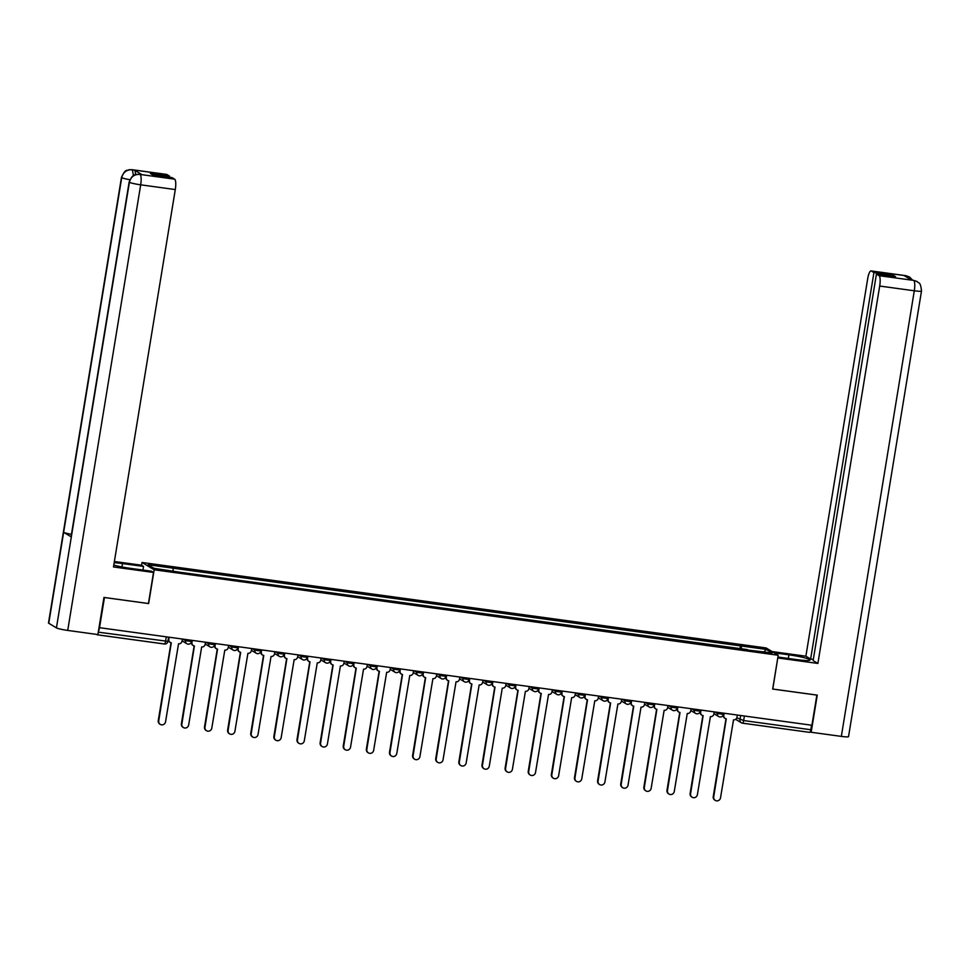 <?xml version="1.0" encoding="UTF-8"?>
<svg xmlns="http://www.w3.org/2000/svg" width="970" height="970" viewBox="0 0 970 970"><rect width="100%" height="100%" fill="white"/><g stroke="black" fill="none" stroke-linecap="round" stroke-linejoin="round"><path stroke-width="1.45" d="M141.584 565.267L142.044 562.479L154.169 569.778L778.219 655.247L772.678 689.052L816.861 695.102L811.914 725.257L99.522 627.687L104.457 597.52L148.628 603.57L154.169 569.778M778.219 655.247L766.094 647.948L142.044 562.479M96.539 634.38L97.194 634.78A3.092 0.764 -82.2 0 0 97.267 634.804A3.092 0.764 -82.2 0 0 97.643 634.538M98.019 633.749A3.092 0.764 -82.2 0 0 98.394 632.173L167.798 641.352M99.522 627.687L98.394 632.173M811.538 725.208L810.799 729.743A3.092 0.764 97.8 0 1 809.671 732.374A3.092 0.764 97.8 0 1 809.586 732.35L742.608 723.171M741.516 649.172L741.322 645.996L766.227 649.403L772.156 652.98L747.094 649.936M741.322 645.996L148.095 564.746L154.036 568.323L179.765 572.227L747.264 649.573M739.928 648.954L740.486 645.486M172.999 568.153L173.169 570.942M766.227 649.403L764.008 651.864M724.141 713.241L723.79 715.375A3.092 2.971 121.1 0 0 726.263 718.806L713.702 796.904A3.553 3.419 121.1 0 0 715.278 800.408A3.553 3.419 121.1 0 0 720.516 797.837L733.526 719.813A3.092 2.971 121.1 0 0 736.982 717.182L737.333 715.048M715.278 800.408L714.817 800.129A3.553 3.419 -58.9 0 1 713.241 796.625L725.996 718.758M725.16 718.43L724.699 718.152A3.092 2.971 -58.9 0 1 723.329 715.096L723.644 713.168M701.019 710.064L700.667 712.21A3.092 2.971 121.1 0 0 703.141 715.642L690.579 793.727A3.553 3.419 121.1 0 0 692.156 797.243A3.553 3.419 121.1 0 0 697.394 794.66L710.404 716.636A3.092 2.971 121.1 0 0 713.859 714.017L714.211 711.883M692.156 797.243L691.695 796.964A3.553 3.419 -58.9 0 1 690.119 793.46L702.862 715.593M702.037 715.254L701.577 714.987A3.092 2.971 -58.9 0 1 700.207 711.931L700.522 710.004M677.897 706.9L677.545 709.046A3.092 2.971 121.1 0 0 680.006 712.477L667.457 790.562A3.553 3.419 121.1 0 0 669.033 794.078A3.553 3.419 121.1 0 0 674.271 791.496L687.269 713.471A3.092 2.971 121.1 0 0 690.737 710.852L691.089 708.706M669.033 794.078L668.572 793.799A3.553 3.419 -58.9 0 1 666.996 790.283L679.74 712.429M678.915 712.089L678.454 711.81A3.092 2.971 -58.9 0 1 677.084 708.767L677.399 706.839M777.928 657.029L796.879 659.624A17.375 1.782 9.3 0 0 810.047 660.036A17.375 1.782 9.3 0 0 788.925 654.835L774.181 652.81M916.917 281.445L913.352 280.281L917.135 281.567C918.614 283.579 920.506 281.142 921.5 291.012L848.532 736.618A9.494 0.97 -170.7 0 1 841.329 736.388L811.162 732.265L817.249 695.126L772.775 689.039L777.782 657.915M777.867 657.963L817.892 663.444L813.139 660.582L876.431 274.086L879.062 275.674L913.849 280.427M813.321 659.442L810.629 659.066L805.876 656.205L867.677 278.802A9.263 2.292 -82.2 0 1 871.048 270.909A9.263 2.292 -82.2 0 1 871.278 270.994L873.921 272.582L810.629 659.066M772.144 651.585L805.876 656.205M817.892 663.444L879.693 286.041A9.263 2.292 -82.2 0 0 879.062 275.674M811.162 732.265L810.265 731.719M876.431 274.086L895.553 276.705L893.043 275.201L873.921 272.582M906.744 277.165L905.98 275.783L903.979 275.516L911.582 280.087L913.582 280.366M893.043 275.201L892.849 276.341M912.649 280.185L909.533 276.996L906.174 275.795L871.278 270.994M121.929 566.953L122.487 563.558A17.375 1.782 9.3 0 0 114.193 562.709M113.805 565.11A17.375 1.782 9.3 0 0 130.441 568.347L151.49 571.221L153.515 572.445L113.49 566.965L175.291 189.562L140.686 184.821L67.718 630.427L97.885 634.562L103.96 597.435L148.434 603.522L153.515 572.445M122.487 563.558L143.536 566.432L141.499 565.207L114.387 561.497M142.942 570.057L143.536 566.432M166.888 174.515L132.272 169.774A9.263 2.292 97.8 0 0 132.041 169.689L166.658 174.43A9.263 2.292 97.8 0 1 166.888 174.515L169.52 176.103L169.338 177.243M67.718 630.427A9.494 0.97 -170.7 0 1 56.43 627.881L71.319 536.931A9.494 0.97 -170.7 0 1 71.077 536.665L129.155 181.996A9.494 0.97 -170.7 0 0 129.398 182.275C130.829 176.831 134.284 174.2 139.777 174.394L174.661 179.195A9.263 2.292 97.8 0 1 175.291 189.562M71.465 534.324A9.494 0.97 -170.7 0 1 63.644 532.312L48.755 623.261L56.43 627.881M48.755 623.261A9.494 0.97 -170.7 0 1 48.5 622.97L121.468 177.364A9.494 0.97 -170.7 0 0 121.723 177.655C123.166 172.199 126.621 169.58 132.078 169.762L134.369 170.102A9.263 2.292 97.8 0 1 135.473 174.673M129.847 179.705A9.494 0.97 -170.7 0 1 121.723 177.655L63.644 532.312L71.319 536.931L129.398 182.275A9.494 0.97 -170.7 0 0 140.686 184.821A9.263 2.292 -82.2 0 0 140.056 174.454M169.52 176.103L150.398 173.484L152.908 174.988L172.029 177.607L174.661 179.195M141.972 174.673L141.729 174.588A9.263 2.292 97.8 0 1 141.972 174.673L134.369 170.102M133.46 175.594L132.369 169.823M654.774 703.735L654.423 705.869A3.092 2.971 121.1 0 0 656.884 709.312L644.322 787.397A3.553 3.419 121.1 0 0 645.911 790.902A3.553 3.419 121.1 0 0 651.149 788.331L664.147 710.307A3.092 2.971 121.1 0 0 667.615 707.676L667.966 705.542M645.911 790.902L645.45 790.635A3.553 3.419 -58.9 0 1 643.874 787.119L656.617 709.264M655.793 708.924L655.332 708.646A3.092 2.971 -58.9 0 1 653.962 705.602L654.277 703.662M631.64 700.57L631.3 702.704A3.092 2.971 121.1 0 0 633.762 706.148L621.2 784.233A3.553 3.419 121.1 0 0 622.776 787.737A3.553 3.419 121.1 0 0 628.026 785.166L641.024 707.142A3.092 2.971 121.1 0 0 644.492 704.511L644.844 702.377M622.776 787.737L622.316 787.458A3.553 3.419 -58.9 0 1 620.739 783.954L633.495 706.099M632.67 705.76L632.21 705.481A3.092 2.971 -58.9 0 1 630.839 702.426L631.155 700.498M608.517 697.406L608.166 699.54A3.092 2.971 121.1 0 0 610.639 702.971L598.078 781.068A3.553 3.419 121.1 0 0 599.654 784.572A3.553 3.419 121.1 0 0 604.904 782.002L617.902 703.965A3.092 2.971 121.1 0 0 621.37 701.346L621.709 699.212M599.654 784.572L599.193 784.293A3.553 3.419 -58.9 0 1 597.617 780.789L610.372 702.923M609.548 702.595L609.087 702.316A3.092 2.971 -58.9 0 1 607.717 699.261L608.032 697.333M585.395 694.229L585.043 696.375A3.092 2.971 121.1 0 0 587.517 699.806L574.955 777.891A3.553 3.419 121.1 0 0 576.532 781.408A3.553 3.419 121.1 0 0 581.77 778.825L594.78 700.801A3.092 2.971 121.1 0 0 598.235 698.182L598.587 696.036M576.532 781.408L576.071 781.129A3.553 3.419 -58.9 0 1 574.495 777.625L587.25 699.758M586.413 699.418L585.965 699.152A3.092 2.971 -58.9 0 1 584.583 696.096L584.898 694.168M562.273 691.064L561.921 693.198A3.092 2.971 121.1 0 0 564.394 696.642L551.833 774.727A3.553 3.419 121.1 0 0 553.409 778.243A3.553 3.419 121.1 0 0 558.647 775.66L571.657 697.636A3.092 2.971 121.1 0 0 575.113 695.017L575.465 692.871M553.409 778.243L552.948 777.964A3.553 3.419 -58.9 0 1 551.372 774.448L564.128 696.593M563.291 696.254L562.83 695.975A3.092 2.971 -58.9 0 1 561.46 692.932L561.775 691.004M539.15 687.9L538.799 690.034A3.092 2.971 121.1 0 0 541.272 693.477L528.711 771.562A3.553 3.419 121.1 0 0 530.287 775.066A3.553 3.419 121.1 0 0 535.525 772.496L548.535 694.471A3.092 2.971 121.1 0 0 551.991 691.84L552.342 689.706M530.287 775.066L529.826 774.8A3.553 3.419 -58.9 0 1 528.25 771.283L540.993 693.429M540.169 693.089L539.708 692.81A3.092 2.971 -58.9 0 1 538.338 689.755L538.653 687.827M516.028 684.735L515.676 686.869A3.092 2.971 121.1 0 0 518.138 690.313L505.588 768.398A3.553 3.419 121.1 0 0 507.164 771.902A3.553 3.419 121.1 0 0 512.403 769.331L525.413 691.307A3.092 2.971 121.1 0 0 528.868 688.676L529.22 686.542M507.164 771.902L506.704 771.623A3.553 3.419 -58.9 0 1 505.127 768.119L517.871 690.252M517.046 689.925L516.586 689.646A3.092 2.971 -58.9 0 1 515.216 686.59L515.531 684.662M492.905 681.57L492.554 683.704A3.092 2.971 121.1 0 0 495.015 687.136L482.454 765.233A3.553 3.419 121.1 0 0 484.042 768.737A3.553 3.419 121.1 0 0 489.28 766.167L502.278 688.13A3.092 2.971 121.1 0 0 505.746 685.511L506.097 683.377M484.042 768.737L483.581 768.458A3.553 3.419 -58.9 0 1 482.005 764.954L494.748 687.087M493.924 686.748L493.463 686.481A3.092 2.971 -58.9 0 1 492.093 683.426L492.408 681.498M469.783 678.394L469.431 680.54A3.092 2.971 121.1 0 0 471.893 683.971L459.331 762.056A3.553 3.419 121.1 0 0 460.908 765.572A3.553 3.419 121.1 0 0 466.158 762.99L479.156 684.965A3.092 2.971 121.1 0 0 482.623 682.346L482.975 680.2M460.908 765.572L460.459 765.294A3.553 3.419 -58.9 0 1 458.871 761.777L471.626 683.923M470.802 683.583L470.341 683.304A3.092 2.971 -58.9 0 1 468.971 680.261L469.286 678.333M446.649 675.229L446.309 677.363A3.092 2.971 121.1 0 0 448.77 680.807L436.209 758.892A3.553 3.419 121.1 0 0 437.785 762.396A3.553 3.419 121.1 0 0 443.035 759.825L456.033 681.801A3.092 2.971 121.1 0 0 459.501 679.17L459.841 677.036M437.785 762.396L437.325 762.129A3.553 3.419 -58.9 0 1 435.748 758.613L448.504 680.758M447.679 680.419L447.218 680.14A3.092 2.971 -58.9 0 1 445.848 677.096L446.164 675.168M423.526 672.064L423.175 674.198A3.092 2.971 121.1 0 0 425.648 677.642L413.087 755.727A3.553 3.419 121.1 0 0 414.663 759.231A3.553 3.419 121.1 0 0 419.901 756.661L432.911 678.636A3.092 2.971 121.1 0 0 436.367 676.005L436.718 673.871M414.663 759.231L414.202 758.952A3.553 3.419 -58.9 0 1 412.626 755.448L425.381 677.593M424.545 677.254L424.096 676.975A3.092 2.971 -58.9 0 1 422.714 673.92L423.041 671.992M400.404 668.9L400.052 671.034A3.092 2.971 121.1 0 0 402.526 674.465L389.964 752.562A3.553 3.419 121.1 0 0 391.541 756.066A3.553 3.419 121.1 0 0 396.779 753.496L409.789 675.472A3.092 2.971 121.1 0 0 413.244 672.84L413.596 670.706M391.541 756.066L391.08 755.788A3.553 3.419 -58.9 0 1 389.503 752.284L402.259 674.417M401.422 674.089L400.962 673.81A3.092 2.971 -58.9 0 1 399.591 670.755L399.907 668.827M377.281 665.723L376.93 667.869A3.092 2.971 121.1 0 0 379.403 671.301L366.842 749.386A3.553 3.419 121.1 0 0 368.418 752.902A3.553 3.419 121.1 0 0 373.656 750.319L386.666 672.295A3.092 2.971 121.1 0 0 390.122 669.676L390.474 667.542M368.418 752.902L367.957 752.623A3.553 3.419 -58.9 0 1 366.381 749.119L379.124 671.252M378.3 670.913L377.839 670.646A3.092 2.971 -58.9 0 1 376.469 667.59L376.784 665.662M354.159 662.558L353.808 664.705A3.092 2.971 121.1 0 0 356.281 668.136L343.719 746.221A3.553 3.419 121.1 0 0 345.296 749.737A3.553 3.419 121.1 0 0 350.534 747.155L363.544 669.13A3.092 2.971 121.1 0 0 366.999 666.511L367.351 664.365M345.296 749.737L344.835 749.458A3.553 3.419 -58.9 0 1 343.259 745.942L356.002 668.087M355.178 667.748L354.717 667.469A3.092 2.971 -58.9 0 1 353.347 664.426L353.662 662.498M331.037 659.394L330.685 661.528A3.092 2.971 121.1 0 0 333.146 664.971L320.585 743.056A3.553 3.419 121.1 0 0 322.173 746.56A3.553 3.419 121.1 0 0 327.411 743.99L340.409 665.966A3.092 2.971 121.1 0 0 343.877 663.335L344.229 661.201M322.173 746.56L321.713 746.294A3.553 3.419 -58.9 0 1 320.136 742.777L332.88 664.923M332.055 664.583L331.594 664.304A3.092 2.971 -58.9 0 1 330.224 661.261L330.54 659.321M307.914 656.229L307.563 658.363A3.092 2.971 121.1 0 0 310.024 661.807L297.463 739.892A3.553 3.419 121.1 0 0 299.039 743.396A3.553 3.419 121.1 0 0 304.289 740.825L317.287 662.801A3.092 2.971 121.1 0 0 320.755 660.17L321.106 658.036M299.039 743.396L298.59 743.117A3.553 3.419 -58.9 0 1 297.002 739.613L309.757 661.758M308.933 661.419L308.472 661.14A3.092 2.971 -58.9 0 1 307.102 658.084L307.417 656.156M284.78 653.065L284.44 655.199A3.092 2.971 121.1 0 0 286.902 658.63L274.34 736.727A3.553 3.419 121.1 0 0 275.916 740.231A3.553 3.419 121.1 0 0 281.167 737.661L294.165 659.624A3.092 2.971 121.1 0 0 297.632 657.005L297.972 654.871M275.916 740.231L275.456 739.952A3.553 3.419 -58.9 0 1 273.879 736.448L286.635 658.581M285.81 658.254L285.35 657.975A3.092 2.971 -58.9 0 1 283.98 654.92L284.295 652.992M261.657 649.888L261.306 652.034A3.092 2.971 121.1 0 0 263.779 655.465L251.218 733.55A3.553 3.419 121.1 0 0 252.794 737.067A3.553 3.419 121.1 0 0 258.032 734.484L271.042 656.46A3.092 2.971 121.1 0 0 274.498 653.841L274.849 651.694M252.794 737.067L252.333 736.788A3.553 3.419 -58.9 0 1 250.757 733.284L263.513 655.417M262.688 655.077L262.227 654.811A3.092 2.971 -58.9 0 1 260.845 651.755L261.173 649.827M238.535 646.723L238.183 648.857A3.092 2.971 121.1 0 0 240.657 652.301L228.095 730.386A3.553 3.419 121.1 0 0 229.672 733.902A3.553 3.419 121.1 0 0 234.91 731.319L247.92 653.295A3.092 2.971 121.1 0 0 251.375 650.676L251.727 648.53M229.672 733.902L229.211 733.623A3.553 3.419 -58.9 0 1 227.635 730.107L240.39 652.252M239.554 651.913L239.093 651.634A3.092 2.971 -58.9 0 1 237.723 648.59L238.038 646.663M215.413 643.559L215.061 645.693A3.092 2.971 121.1 0 0 217.535 649.136L204.973 727.221A3.553 3.419 121.1 0 0 206.549 730.725A3.553 3.419 121.1 0 0 211.787 728.155L224.797 650.13A3.092 2.971 121.1 0 0 228.253 647.499L228.605 645.365M206.549 730.725L206.089 730.458A3.553 3.419 -58.9 0 1 204.512 726.942L217.256 649.088M216.431 648.748L215.97 648.469A3.092 2.971 -58.9 0 1 214.6 645.414L214.916 643.486M192.29 640.394L191.939 642.528A3.092 2.971 121.1 0 0 194.412 645.971L181.851 724.056A3.553 3.419 121.1 0 0 183.427 727.561A3.553 3.419 121.1 0 0 188.665 724.99L201.675 646.966A3.092 2.971 121.1 0 0 205.131 644.335L205.482 642.201M183.427 727.561L182.966 727.282A3.553 3.419 -58.9 0 1 181.39 723.778L194.133 645.911M193.309 645.584L192.848 645.305A3.092 2.971 -58.9 0 1 191.478 642.249L191.793 640.321M169.168 637.229L168.816 639.363A3.092 2.971 121.1 0 0 171.278 642.795L158.728 720.892A3.553 3.419 121.1 0 0 160.305 724.396A3.553 3.419 121.1 0 0 165.543 721.826L178.541 643.789A3.092 2.971 121.1 0 0 182.008 641.17L182.36 639.036M160.305 724.396L159.844 724.117A3.553 3.419 -58.9 0 1 158.268 720.613L171.011 642.746M170.186 642.419L169.726 642.14A3.092 2.971 -58.9 0 1 168.356 639.085L168.671 637.157M182.893 639.109L185.488 640.673L191.417 641.485M206.016 642.273L208.623 643.837L214.552 644.65M229.138 645.438L231.745 647.002L237.674 647.814M252.261 648.603L254.867 650.179L260.797 650.991M275.383 651.767L277.99 653.343L283.919 654.156M298.505 654.944L301.112 656.508L307.041 657.32M321.64 658.109L324.235 659.673L330.164 660.485M344.762 661.273L347.357 662.837L353.286 663.65M367.885 664.438L370.491 666.014L376.421 666.827M391.007 667.615L393.614 669.179L399.543 669.991M414.129 670.779L416.736 672.343L422.665 673.156M437.252 673.944L439.859 675.508L445.788 676.32M460.374 677.109L462.981 678.673L468.91 679.485M483.509 680.273L486.103 681.849L492.032 682.662M506.631 683.45L509.226 685.014L515.155 685.826M529.753 686.614L532.36 688.179L538.289 688.991M552.876 689.779L555.483 691.343L561.412 692.156M575.998 692.944L578.605 694.52L584.534 695.332M599.12 696.108L601.727 697.685L607.656 698.497M622.243 699.285L624.85 700.849L630.779 701.662M645.377 702.45L647.972 704.014L653.901 704.826M668.5 705.614L671.094 707.178L677.024 707.991M691.622 708.779L694.217 710.355L700.146 711.168M714.745 711.956L717.351 713.52L723.28 714.332M166.282 636.829L165.543 641.364A3.092 0.764 -82.2 0 1 164.415 644.007A3.092 0.764 -82.2 0 1 164.342 643.971L97.352 634.792M736.812 717.812L743.65 720.552L810.799 729.743M740.668 715.496L739.977 719.716A3.092 2.971 -58.9 0 0 741.347 722.771A3.092 3.092 0 0 0 742.523 723.183A3.092 0.764 -82.2 0 0 743.65 720.552L744.39 716.005M185.682 639.485L185.488 640.673A3.092 2.971 121.1 0 0 187.962 644.104M208.817 642.649L208.623 643.837A3.092 2.971 121.1 0 0 211.084 647.281M231.939 645.826L231.745 647.002A3.092 2.971 121.1 0 0 234.206 650.446M255.061 648.991L254.867 650.179A3.092 2.971 121.1 0 0 257.329 653.61M278.184 652.155L277.99 653.343A3.092 2.971 121.1 0 0 280.463 656.775M301.306 655.32L301.112 656.508A3.092 2.971 121.1 0 0 303.586 659.939M324.429 658.497L324.235 659.673A3.092 2.971 121.1 0 0 326.708 663.116M347.551 661.661L347.357 662.837A3.092 2.971 121.1 0 0 349.83 666.281M370.685 664.826L370.491 666.014A3.092 2.971 121.1 0 0 372.953 669.445M393.808 667.99L393.614 669.179A3.092 2.971 121.1 0 0 396.075 672.61M416.93 671.155L416.736 672.343A3.092 2.971 121.1 0 0 419.198 675.787M440.053 674.332L439.859 675.508A3.092 2.971 121.1 0 0 442.332 678.952M463.175 677.496L462.981 678.673A3.092 2.971 121.1 0 0 465.454 682.116M486.297 680.661L486.103 681.849A3.092 2.971 121.1 0 0 488.577 685.281M509.42 683.826L509.226 685.014A3.092 2.971 121.1 0 0 511.699 688.445M532.554 686.99L532.36 688.179A3.092 2.971 121.1 0 0 534.822 691.622M555.677 690.167L555.483 691.343A3.092 2.971 121.1 0 0 557.944 694.787M578.799 693.332L578.605 694.52A3.092 2.971 121.1 0 0 581.066 697.951M601.921 696.496L601.727 697.685A3.092 2.971 121.1 0 0 604.189 701.116M625.044 699.661L624.85 700.849A3.092 2.971 121.1 0 0 627.323 704.281M648.166 702.826L647.972 704.014A3.092 2.971 121.1 0 0 650.446 707.457M671.288 706.002L671.094 707.178A3.092 2.971 121.1 0 0 673.568 710.622M694.411 709.167L694.217 710.355A3.092 2.971 121.1 0 0 696.69 713.787M717.545 712.332L717.351 713.52A3.092 2.971 121.1 0 0 719.813 716.951M735.612 719.316L741.347 722.771A3.092 2.971 -58.9 0 0 742.438 723.159A3.092 0.764 -82.2 0 0 742.523 723.183L809.671 732.374M841.329 736.388L914.298 290.782L879.693 286.041M788.343 658.448L788.925 654.835M921.5 291.012A9.494 0.97 -170.7 0 1 914.298 290.782A9.263 2.292 -82.2 0 0 913.667 280.415M871.048 270.909L905.665 275.65A9.263 2.292 97.8 0 1 905.895 275.735M191.708 640.309L191.502 641.582A3.092 3.092 0 0 1 186.87 643.728L182.057 640.83M214.831 643.474L214.625 644.747A3.092 3.092 0 0 1 209.993 646.893L205.191 643.995M237.965 646.65L237.759 647.911A3.092 3.092 0 0 1 233.115 650.058L228.314 647.16M261.088 649.815L260.881 651.076A3.092 3.092 0 0 1 256.238 653.222L251.436 650.337M284.21 652.98L284.004 654.241A3.092 3.092 0 0 1 279.36 656.387L274.558 653.501M307.332 656.144L307.126 657.418A3.092 3.092 0 0 1 302.482 659.564L297.681 656.666M330.455 659.321L330.249 660.582A3.092 3.092 0 0 1 325.605 662.728L320.803 659.83M353.577 662.486L353.371 663.747A3.092 3.092 0 0 1 348.739 665.893L343.926 663.007M376.7 665.65L376.493 666.911A3.092 3.092 0 0 1 371.862 669.057L367.06 666.172M399.834 668.815L399.616 670.076A3.092 3.092 0 0 1 394.984 672.222L390.183 669.336M422.956 671.98L422.75 673.253A3.092 3.092 0 0 1 418.106 675.399L413.305 672.501M446.079 675.156L445.873 676.417A3.092 3.092 0 0 1 441.229 678.563L436.427 675.666M469.201 678.321L468.995 679.582A3.092 3.092 0 0 1 464.351 681.728L459.55 678.842M492.323 681.486L492.117 682.747A3.092 3.092 0 0 1 487.474 684.893L482.672 682.007M515.446 684.65L515.24 685.923A3.092 3.092 0 0 1 510.596 688.069L505.794 685.172M538.568 687.815L538.362 689.088A3.092 3.092 0 0 1 533.73 691.234L528.929 688.336M561.703 690.992L561.484 692.253A3.092 3.092 0 0 1 556.853 694.399L552.051 691.501M584.825 694.156L584.619 695.417A3.092 3.092 0 0 1 579.975 697.563L575.174 694.678M607.947 697.321L607.741 698.582A3.092 3.092 0 0 1 603.097 700.728L598.296 697.842M631.07 700.486L630.864 701.759A3.092 3.092 0 0 1 626.22 703.905L621.418 701.007M654.192 703.662L653.986 704.923A3.092 3.092 0 0 1 649.342 707.069L644.541 704.171M677.315 706.827L677.109 708.088A3.092 3.092 0 0 1 672.465 710.234L667.663 707.348M700.437 709.991L700.231 711.252A3.092 3.092 0 0 1 695.599 713.399L690.798 710.513M723.571 713.156L723.353 714.417A3.092 3.092 0 0 1 718.721 716.563L713.92 713.678M168.586 637.144L167.883 641.437A3.092 3.092 0 0 1 164.415 644.007L97.267 634.804M913.352 280.281L911.473 280.015M905.665 275.65L909.314 276.862M132.041 169.689L128.792 169.774C126.864 171.169 125.785 168.052 121.468 177.364M139.728 174.321L136.455 174.406C134.527 175.8 133.448 172.708 129.155 181.996"/></g></svg>
